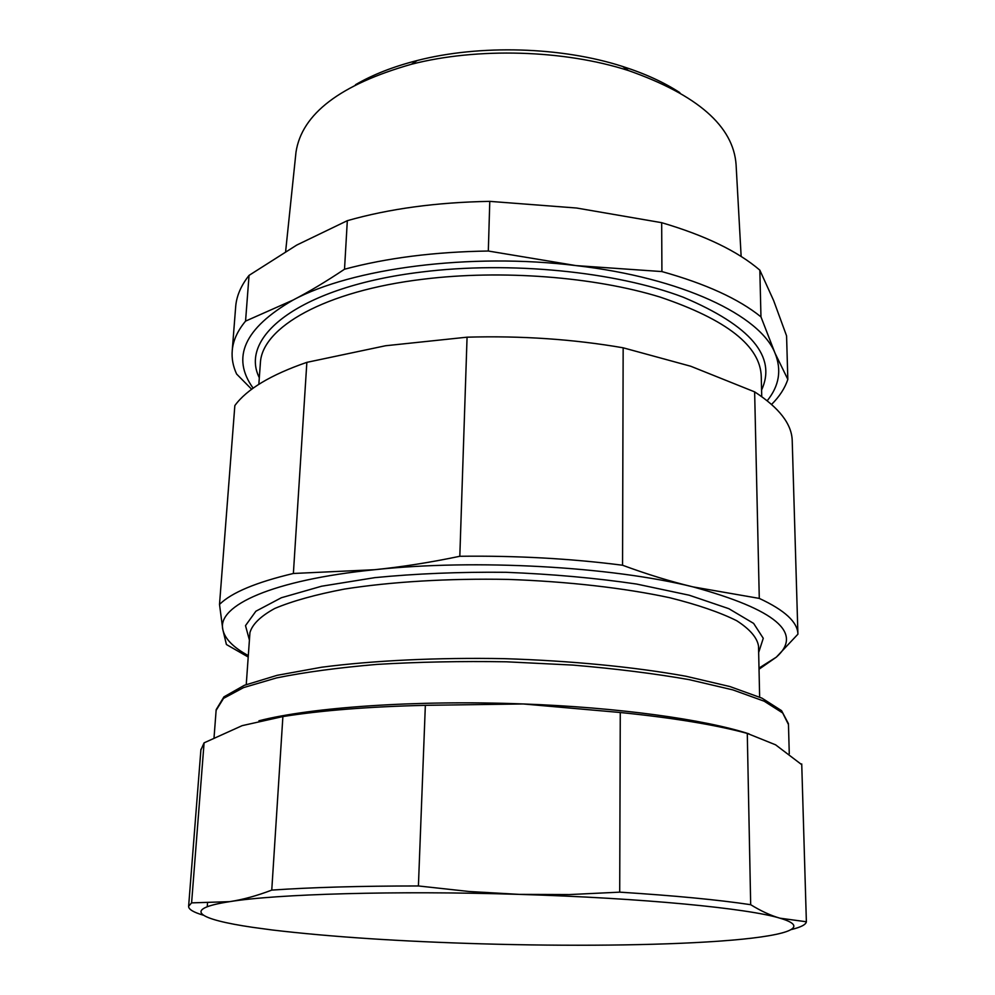 <?xml version="1.0" encoding="UTF-8"?>
<svg xmlns="http://www.w3.org/2000/svg" width="995" height="995" viewBox="0 0 995 995"><rect width="100%" height="100%" fill="white"/><g stroke="black" fill="none" stroke-linecap="round" stroke-linejoin="round"><path stroke-width="1.49" d="M203.316 915.189C193.279 912.228 188.378 909.231 188.627 906.221L191.6 902.875L229.621 901.657C180.754 909.194 198.428 919.417 252.693 927.34L272.493 930.014C330.489 936.842 400.114 941.444 481.369 943.82C567.909 946.32 656.625 945.561 718.514 941.195L721.052 941.009C782.841 936.569 813.736 928.036 779.893 918.174C748.364 908.423 642.981 898.05 519.29 894.381C395.873 890.475 276.025 894.057 229.621 901.657C242.83 899.642 256.884 895.786 271.759 890.102C311.398 887.353 360.289 885.973 418.41 885.96L469.093 891.495L519.29 894.381L569.389 894.567L619.711 892.154C674.361 895.624 718.017 899.791 750.678 904.691C760.976 911.034 770.715 915.537 779.893 918.174L806.373 921.768C805.938 924.616 800.9 927.216 791.261 929.566M258.911 720.803C311.261 707.283 416.955 699.858 523.233 703.962C618.131 707.37 704.696 719.447 749.048 733.875M801.759 764.695L775.59 744.82L747.282 733.414C715.529 724.82 673.192 717.855 620.271 712.507L523.233 703.962L425.35 705.331C369.033 706.661 321.534 710.418 282.891 716.562L242.183 725.641L204.087 742.842L200.891 749.969M806.373 921.768L801.734 763.949M619.711 892.154L620.271 712.507M747.282 733.414L750.678 904.691M271.759 890.102L282.891 716.562M425.35 705.331L418.41 885.96M204.087 742.842L191.6 902.875M207.246 906.719L207.495 903.51M758.998 668.093L776.324 657.16C803.587 633.031 775.814 609.612 693.018 586.888C611.166 566.528 475.411 558.891 374.617 569.712C272.319 579.998 217.084 605.594 222.805 629.487C224.721 638.69 233.216 647.397 248.302 655.606M797.915 634.188L792.219 440.748C791.846 424.181 779.309 407.888 754.633 391.868L690.741 366.247L623.156 347.802C573.331 339.195 521.293 335.651 467.065 337.181L385.562 345.75L306.858 362.354C270.839 374.792 246.835 389.207 234.845 405.574L219.509 604.425C231.524 592.61 256.15 582.299 293.376 573.481L374.617 569.712C401.968 566.926 430.362 562.449 459.814 556.28C516.343 555.571 570.595 558.556 622.559 565.235C647.086 574.289 670.568 581.515 693.018 586.888L759.284 598.405C784.819 610.258 797.691 622.186 797.915 634.188L776.324 657.16L759.023 669.225M248.203 657.023L226.412 644.524L222.805 629.487L219.509 604.425M306.858 362.354L293.376 573.481M459.814 556.28L467.065 337.181M623.156 347.802L622.559 565.235M759.284 598.405L754.633 391.868M679.846 92.647C664.026 82.336 644.959 73.618 622.646 66.478C561.615 46.74 479.864 44.352 417.241 60.508C393.199 66.64 372.615 74.712 355.489 84.724M295.714 154.822L296 152.123C301.833 113.853 340.29 84.563 411.358 64.277C477.463 47.25 564.115 49.787 628.529 70.583C697.582 94.911 733.439 126.29 736.089 164.722L741.151 256.486M767.22 400.736C779.209 385.886 781.821 370.053 775.068 353.262C760.516 315.738 682.582 277.804 575.931 265.59C470.038 252.506 351.484 268.327 293.04 300.08C244.322 328.25 231.027 357.615 253.153 388.174M251.66 389.269L236.636 374.058C233.004 366.284 231.549 358.374 232.258 350.315C233.153 340.464 237.581 330.738 245.554 321.124L293.04 300.08C309.258 291.634 326.422 281.349 344.519 269.222C386.756 257.904 434.691 251.834 488.321 251.026L575.931 265.59L661.911 271.573C705.791 283.824 738.8 298.923 760.964 316.87L775.068 353.262L787.829 379.369C784.918 388.174 779.508 396.52 771.61 404.405M787.829 379.369L786.572 335.875L773.662 300.627L759.832 270.142C737.855 251.3 705.132 235.479 661.675 222.681L576.627 208.03L489.776 201.363C436.681 202.296 389.194 208.739 347.317 220.679L296.746 245.068L249.048 275.379C241.101 285.503 236.661 295.739 235.728 306.099L235.616 307.542M249.048 275.379L245.554 321.124M344.519 269.222L347.317 220.679M489.776 201.363L488.321 251.026M661.911 271.573L661.675 222.681M759.832 270.142L760.964 316.87M216.114 710.355L223.539 698.366L243.613 687.582L276.523 677.918C304.607 672.21 338.064 667.707 376.881 664.399C418.049 661.949 461.232 661.09 506.418 661.799L572.871 665.083C615.768 668.715 654.561 673.565 689.236 679.66L732.867 689.896L764.222 701.214L782.679 712.967L788.475 724.571L789.271 753.762M249.882 633.405L249.944 632.609C252.32 624.275 260.603 616.216 274.807 608.442C292.493 601.017 315.701 594.562 344.432 589.077C390.935 581.764 448.235 578.294 508.084 579.413C567.859 581.49 624.474 587.995 669.834 597.746C697.731 604.736 720.019 612.385 736.686 620.706C749.869 629.188 757.145 637.633 758.513 646.053L759.645 697.072M758.65 652.533L763.264 638.293L753.613 623.392L728.85 608.691L689.261 595.221L636.539 584.04C595.794 578.033 552.237 574.115 505.87 572.299C459.466 571.851 415.761 573.63 374.767 577.647L321.559 586.229L281.349 597.746L255.889 611.216L245.504 625.631L249.409 640.071M260.304 364.17L260.392 362.914C261.971 327.504 324.358 291.037 423.223 279.209C501.48 269.546 594.189 276.772 660.071 297.07C726.847 319.644 760.566 346.21 761.262 376.769L761.735 396.607M761.573 390.04C776.908 356.757 750.827 325.825 683.316 297.244C615.793 271.573 509.962 260.939 421.532 272.033C300.813 286.56 238.414 336.298 259.322 377.752M214.049 737.519L216.176 709.646L223.925 696.873L244.347 685.306L277.195 675.307L321.758 667.21C373.461 660.506 437.39 657.446 504.403 658.665C571.379 660.779 634.947 667.011 686.053 676.264L729.944 686.562L761.996 698.154L781.56 710.654L788.463 723.751M200.94 749.31L188.627 906.221M249.894 633.33L246.25 684.56M258.837 384.319L260.304 364.133M296 152.123L285.627 251.486M232.258 350.315L235.728 306.099M417.241 60.508L411.358 64.277M622.646 66.478L628.529 70.583"/></g></svg>
